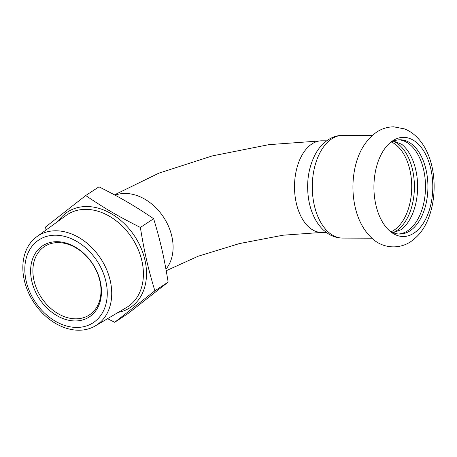 <?xml version="1.0" encoding="UTF-8"?>
<svg xmlns="http://www.w3.org/2000/svg" width="457" height="457" viewBox="0 0 457 457"><rect width="100%" height="100%" fill="white"/><g stroke="black" fill="none" stroke-linecap="round" stroke-linejoin="round"><path stroke-width="0.69" d="M430.831 168.919A49.584 29.437 90.2 0 0 392.78 140.739A49.584 29.437 90.2 0 0 390.992 142.024A49.584 29.437 90.2 0 0 375.888 204.947A49.584 29.437 90.2 0 0 390.649 231.745A49.584 29.437 90.2 0 0 423.342 223.205A49.584 29.437 90.2 0 0 430.831 168.919M398.91 139.831A47.128 27.98 -89.8 0 1 423.633 169.787A47.128 27.98 -89.8 0 1 398.55 234.001M389.255 230.551A47.128 27.98 90.2 0 0 399.761 234.047A47.128 27.98 90.2 0 0 426.05 169.798A47.128 27.98 90.2 0 0 400.121 139.791A47.128 27.98 90.2 0 0 389.587 143.207M401.435 144.064A47.128 27.98 -89.8 0 1 401.686 144.258A47.128 27.98 -89.8 0 1 415.75 169.758A47.128 27.98 -89.8 0 1 401.36 229.591A47.128 27.98 -89.8 0 1 401.109 229.785M393.009 232.624A47.128 27.98 90.2 0 0 396.482 230.779A47.128 27.98 90.2 0 0 412.534 169.747A47.128 27.98 90.2 0 0 393.357 141.162M107.555 318.689L114.69 322.299L154.854 290.818C147.868 267.528 144.458 252.624 140.362 227.437C118.02 216.19 105.161 208.689 85.705 195.545L45.54 227.032L46.026 230.02M98.798 255.806A53.378 39.982 -123.3 0 0 36.846 236.675A53.378 39.982 -123.3 0 0 35.766 305.213A53.378 39.982 -123.3 0 0 95.347 325.892A53.378 39.982 -123.3 0 0 98.798 255.806M140.362 227.437L153.649 218.726C134.198 205.581 121.339 198.081 98.992 186.833L85.705 195.545M153.649 218.726C160.636 242.016 164.046 256.92 168.142 282.106L127.977 313.588L114.69 322.299M168.142 282.106L154.854 290.818M95.279 258.405A49.51 37.086 -123.3 0 0 36.988 241.285A49.51 37.086 -123.3 0 0 36.811 304.236A49.51 37.086 -123.3 0 0 95.102 321.351A49.51 37.086 -123.3 0 0 95.279 258.405M91.166 261.627A42.547 31.87 -123.3 0 0 41.073 246.917A42.547 31.87 -123.3 0 0 40.919 301.014A42.547 31.87 -123.3 0 0 91.012 315.724A42.547 31.87 -123.3 0 0 91.166 261.627M42.792 299.661A40.913 30.642 -123.3 0 0 89.383 314.936A40.913 30.642 -123.3 0 0 99.872 280.849A40.913 30.642 -123.3 0 0 91.103 261.792A40.913 30.642 -123.3 0 0 44.518 246.512A40.913 30.642 -123.3 0 0 42.792 299.661M118.266 312.365A57.159 42.815 -123.3 0 0 132.667 233.31A57.159 42.815 -123.3 0 0 58.387 221.051M36.846 236.675L66.139 215.43A55.086 41.261 56.7 0 1 130.068 235.166A55.086 41.261 56.7 0 1 126.515 307.498L95.347 325.892M165.942 269.167A45.82 34.321 -123.3 0 0 171.821 236.28A45.82 34.321 -123.3 0 0 115.09 195.168M166.222 270.715L198.121 256.246L239.451 243.57L283.009 235.212L321.545 232.442A45.82 27.203 -89.8 0 1 296.33 203.268A45.82 27.203 -89.8 0 1 321.894 140.802L268.847 144.658L212.265 155.923L158.847 173.169L114.496 194.853M391.181 231.739A46.477 27.591 90.2 0 0 394.043 230.157A46.477 27.591 90.2 0 0 409.878 169.975A46.477 27.591 90.2 0 0 391.523 142.036M314.319 205.37A51.384 30.505 90.2 0 0 342.59 238.086C337.5 238.017 332.765 236.606 328.389 233.858L323.864 230.431C320.271 227.146 317.255 223.165 314.822 218.475C311.805 212.648 309.726 206.187 308.589 199.081C306.19 182.771 308.378 167.93 315.147 154.563C318.586 148.057 323.116 143.018 328.737 139.448C333.136 136.723 337.883 135.346 342.984 135.318A51.384 30.505 90.2 0 0 314.319 205.37M376.648 132.107C381.903 128.64 387.616 126.886 393.78 126.829L404.616 128.925C409.695 130.976 414.173 134.124 418.052 138.374C441.445 163.24 438.526 219.263 414.465 238.697C402.594 249.745 383.76 249.562 372.061 238.32C364.298 231.128 358.854 221.496 355.729 209.437C352.433 196.436 352.044 183.228 354.575 169.798C357.848 152.867 365.206 140.305 376.648 132.107M393.209 232.71L401.36 229.591M393.563 141.076L401.686 144.258M326.686 140.819L321.894 140.802M326.338 232.459L321.545 232.442M342.59 238.086L371.924 238.2M342.984 135.318L372.318 135.426"/></g></svg>
